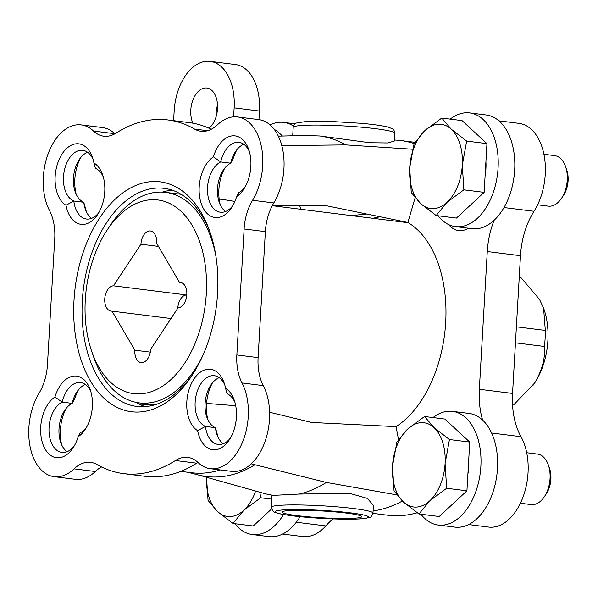 <?xml version="1.0" encoding="UTF-8"?>
<svg xmlns="http://www.w3.org/2000/svg" width="598" height="598" viewBox="0 0 598 598"><rect width="100%" height="100%" fill="white"/><g stroke="black" fill="none" stroke-linecap="round" stroke-linejoin="round"><path stroke-width="0.9" d="M415.124 197.781L407.881 222.463L324.131 205.278L272.374 205.48M380.216 216.782A109.942 67.589 -82.9 0 0 373.122 218.337M277.651 205.458A116.558 71.655 -82.9 0 0 276.261 206.213M299.718 205.869L301.033 209.315M351.4 215.616L366.731 214.017M269.593 412.246L311.61 422.465L396.108 426.643L398.507 439.68M271.985 495.189L271.29 507.231A50.92 4.35 -176.7 0 1 322.374 505.818A50.92 4.35 -176.7 0 1 372.958 513.091L373.406 505.317L367.299 498.373L349.576 493.343L299.209 494.06A181.187 111.385 -82.9 0 0 326.344 482.437L251.235 463.831M273.503 495.368L269.608 494.725A181.187 111.385 -82.9 0 0 273.503 495.368L299.209 494.06M197.833 474.819L264.114 493.425A181.187 111.385 -82.9 0 0 269.608 494.725M373.085 510.924A186.703 114.779 -82.9 0 0 401.804 501.333A63.65 39.132 97.1 0 1 402.394 501.027A186.703 114.779 97.1 0 1 401.804 501.333L402.85 501.46M396.84 494.897L326.344 482.437M187.615 472.226L198.618 475.021A170.789 104.994 -82.9 0 0 254.995 464.691M281.808 145.606L345.808 144.903A181.187 111.385 -82.9 0 0 319.855 135.985L369.758 142.743L387.773 142.967L394.411 141.008L394.859 133.234A50.92 4.35 -176.7 0 0 344.276 125.961A50.92 4.35 -176.7 0 0 293.192 127.367L292.706 135.783M345.808 144.903L412.59 149.238M394.471 140.022L395.996 140.111A186.703 114.779 97.1 0 1 400.75 140.545A186.703 114.779 97.1 0 1 414.197 143.572M305.511 135.529L319.855 135.985M217.978 437.033A34.37 21.132 -82.9 0 1 217.575 435.322L215.43 427.675A25.886 15.914 -82.9 0 0 216.962 434.544A25.886 15.914 -82.9 0 0 223.256 443.738M219.227 377.659A25.886 15.914 -82.9 0 0 210.862 385.022A25.886 15.914 -82.9 0 0 206.841 417.202A25.886 15.914 -82.9 0 0 215.43 427.675L205.465 426.434A25.886 15.914 -82.9 0 0 218.113 444.426A25.886 15.914 -82.9 0 0 230.492 437.953M234.939 402.394A25.886 15.914 -82.9 0 0 227.053 393.723L225.581 388.326A31.821 19.562 -82.9 0 0 224.153 382.937A31.821 19.562 -82.9 0 0 192.466 381.502A31.821 19.562 -82.9 0 0 197.646 430.665A31.821 19.562 -82.9 0 0 229.333 439.836A31.821 19.562 -82.9 0 0 234.281 400.279A31.821 19.562 -82.9 0 0 225.581 388.326M224.818 385.06A25.886 15.914 -82.9 0 0 214.413 375.723A25.886 15.914 -82.9 0 0 195.718 397.349A25.886 15.914 -82.9 0 0 205.465 426.434L197.646 430.665M243.805 144.305A25.886 15.914 -82.9 0 0 235.448 151.668A25.886 15.914 -82.9 0 0 230.679 163.187L233.586 157.625A34.37 21.132 -82.9 0 1 237.04 149.5M225.521 211.52A25.886 15.914 -82.9 0 1 219.227 202.318A25.886 15.914 -82.9 0 1 223.256 170.146A25.886 15.914 -82.9 0 1 230.679 163.187L220.714 161.938A25.886 15.914 -82.9 0 0 207.476 189.431A25.886 15.914 -82.9 0 0 220.37 212.208A25.886 15.914 -82.9 0 0 232.757 205.727M236.636 196.57A31.821 19.562 -82.9 0 0 243.79 189.14A31.821 19.562 -82.9 0 0 248.738 149.582A31.821 19.562 -82.9 0 0 231.03 136.06A31.821 19.562 -82.9 0 0 213.434 156.84A31.821 19.562 -82.9 0 0 201.429 204.12A31.821 19.562 -82.9 0 0 231.598 207.618A31.821 19.562 -82.9 0 0 236.636 196.57L238.647 192.638A25.886 15.914 -82.9 0 0 244.948 187.256M249.396 151.698A25.886 15.914 -82.9 0 0 238.991 142.369A25.886 15.914 -82.9 0 0 220.714 161.938L213.434 156.84M80.812 157.461A34.37 21.132 -82.9 0 0 76.2 194.298M87.577 152.266A25.886 15.914 -82.9 0 0 79.213 159.629A25.886 15.914 -82.9 0 0 75.191 191.809A25.886 15.914 -82.9 0 0 83.78 202.281L85.925 209.928A34.37 21.132 -82.9 0 0 86.329 211.64M91.606 218.345A25.886 15.914 -82.9 0 1 85.312 209.143A25.886 15.914 -82.9 0 1 83.78 202.281L73.816 201.033A25.886 15.914 -82.9 0 0 86.463 219.032A25.886 15.914 -82.9 0 0 98.842 212.552M93.168 159.659A25.886 15.914 -82.9 0 0 82.763 150.33A25.886 15.914 -82.9 0 0 64.068 171.955A25.886 15.914 -82.9 0 0 73.816 201.033L65.997 205.264A31.821 19.562 -82.9 0 0 97.683 214.443A31.821 19.562 -82.9 0 0 102.632 174.878A31.821 19.562 -82.9 0 0 93.931 162.933A31.821 19.562 -82.9 0 0 92.503 157.543A31.821 19.562 -82.9 0 0 60.817 156.1A31.821 19.562 -82.9 0 0 65.997 205.264M103.297 177.001A25.886 15.914 -82.9 0 0 95.403 168.33L93.931 162.933M78.547 389.687A34.37 21.132 -82.9 0 0 75.094 397.805L72.186 403.366A25.886 15.914 -82.9 0 0 64.763 410.325A25.886 15.914 -82.9 0 0 60.734 442.505A25.886 15.914 -82.9 0 0 67.021 451.699M66.356 408.157A34.37 21.132 -82.9 0 0 61.743 444.994M85.312 384.484A25.886 15.914 -82.9 0 0 76.955 391.847A25.886 15.914 -82.9 0 0 72.186 403.366L62.222 402.118A25.886 15.914 -82.9 0 0 48.984 429.611A25.886 15.914 -82.9 0 0 61.878 452.387A25.886 15.914 -82.9 0 0 74.264 445.914M90.903 391.877A25.886 15.914 -82.9 0 0 80.498 382.548A25.886 15.914 -82.9 0 0 62.222 402.118L54.941 397.027A31.821 19.562 -82.9 0 0 42.936 444.307A31.821 19.562 -82.9 0 0 73.098 447.797A31.821 19.562 -82.9 0 0 78.144 436.749L80.154 432.817A25.886 15.914 -82.9 0 0 86.456 427.435M224.848 167.978A34.37 21.132 -82.9 0 0 220.236 204.815M212.454 382.862A34.37 21.132 -82.9 0 0 207.85 419.691M172.276 190.209A109.897 67.567 -82.9 0 0 162.387 192.1M136.075 402.357A109.897 67.567 -82.9 0 0 145.194 406.625M81.223 124.907L102.475 127.568A50.92 31.305 97.1 0 1 114.786 133.728L93.527 131.067A42.436 26.088 97.1 0 0 103.79 136.202A42.436 26.088 97.1 0 0 116.117 133.077A178.211 109.561 97.1 0 1 167.911 119.959A178.211 109.561 97.1 0 1 194.559 129.078A42.436 26.088 97.1 0 0 200.906 131.246A42.436 26.088 97.1 0 0 217.515 124.75A50.92 31.305 97.1 0 1 237.451 116.946A50.92 31.305 97.1 0 1 261.67 147.983A50.92 31.305 97.1 0 1 252.558 200.293A42.436 26.088 97.1 0 0 244.111 228.982L236.845 354.965A42.436 26.088 97.1 0 0 242.026 382.959A50.92 31.305 97.1 0 1 243.468 439.739A50.92 31.305 97.1 0 1 210.354 468.69A50.92 31.305 97.1 0 1 198.043 462.531A42.436 26.088 97.1 0 0 187.779 457.395A42.436 26.088 97.1 0 0 175.453 460.52A178.211 109.561 97.1 0 1 123.659 473.631A178.211 109.561 97.1 0 1 97.011 464.519A42.436 26.088 97.1 0 0 90.664 462.344A42.436 26.088 97.1 0 0 74.055 468.847A50.92 31.305 97.1 0 1 54.119 476.651A50.92 31.305 97.1 0 1 29.9 445.615A50.92 31.305 97.1 0 1 39.02 393.305A42.436 26.088 97.1 0 0 47.466 364.616L54.732 238.632A42.436 26.088 97.1 0 0 49.552 210.631A50.92 31.305 97.1 0 1 48.109 153.858A50.92 31.305 97.1 0 1 81.223 124.907A50.92 31.305 97.1 0 1 93.527 131.067M167.911 119.959L189.162 122.62A178.211 109.561 97.1 0 1 211.221 129.28M237.451 116.946L258.702 119.607A50.92 31.305 97.1 0 1 282.921 150.644A50.92 31.305 97.1 0 1 273.809 202.946L252.558 200.293M210.354 468.69L231.605 471.351A50.92 31.305 97.1 0 0 264.72 442.4A50.92 31.305 97.1 0 0 263.277 385.62A42.436 26.088 97.1 0 1 258.097 357.626L265.363 231.635A42.436 26.088 97.1 0 1 273.809 202.946M123.659 473.631L144.91 476.292A178.211 109.561 97.1 0 0 196.705 463.181A42.436 26.088 97.1 0 1 197.945 462.433M54.119 476.651L75.378 479.312A50.92 31.305 97.1 0 0 95.306 471.508A42.436 26.088 97.1 0 1 101.608 466.971M78.144 436.749A31.821 19.562 -82.9 0 0 85.29 429.327A31.821 19.562 -82.9 0 0 90.246 389.761A31.821 19.562 -82.9 0 0 72.537 376.239A31.821 19.562 -82.9 0 0 54.941 397.027M139.14 412.022A115.84 71.214 -82.9 0 0 191.861 375.694A115.84 71.214 -82.9 0 0 209.876 231.688A115.84 71.214 -82.9 0 0 86 244.642A115.84 71.214 -82.9 0 0 139.14 412.022M234.872 201.459L219.137 198.857M206.572 403.418L235.717 405.721M153.514 405.19L138.908 403.949M180.798 471.374L191.569 472.719A168.875 103.82 -82.9 0 0 220.303 469.931M448.657 224.601A34.37 21.132 -82.9 0 0 468.369 228.212M396.048 426.643A109.897 67.567 -82.9 0 0 445.697 322.27A109.897 67.567 -82.9 0 0 407.761 222.434M380.335 216.812A109.897 67.567 -82.9 0 0 373.219 218.345M482.623 420.088A63.65 39.132 97.1 0 1 479.334 389.283L512.546 393.432A63.65 39.132 97.1 0 0 521 436.704A53.043 32.606 97.1 0 1 523.325 496.228A53.043 32.606 97.1 0 1 488.581 527.07L468.578 524.566M494.15 220.214A63.65 39.132 97.1 0 0 487.28 251.541L479.334 389.283M296.287 522.241L325.768 525.926A53.043 32.606 97.1 0 1 302.595 536.541L282.585 534.044M325.768 525.926A84.864 52.175 97.1 0 1 333.041 518.915M417.187 512.778A186.703 114.779 97.1 0 1 387.601 515.207L372.928 513.376M487.28 251.541L520.484 255.697L512.546 393.432M520.484 255.697A63.65 39.132 97.1 0 1 533.999 211.303A53.043 32.606 97.1 0 0 544.315 156.384A53.043 32.606 97.1 0 0 518.959 123.36L498.956 120.856M210.556 233.683A109.897 67.567 -82.9 0 0 164.076 188.333A109.897 67.567 -82.9 0 0 83.391 288.991A109.897 67.567 -82.9 0 0 136.793 406.431A109.897 67.567 -82.9 0 0 144.133 406.692A109.897 67.567 -82.9 0 0 193.005 373.922M403.515 221.566A109.897 67.567 -82.9 0 0 402.11 221.963M297.154 515.64A39.887 3.409 -176.7 0 0 339.126 518.444A39.887 3.409 -176.7 0 0 361.7 516.679A39.887 3.409 -176.7 0 0 322.075 510.976A39.887 3.409 -176.7 0 0 282.062 512.082A39.887 3.409 -176.7 0 0 297.154 515.64M173.607 120.676L174.168 110.929A48.371 29.736 97.1 0 1 210.16 61.4A48.371 29.736 97.1 0 1 234.139 107.872L233.624 116.849M210.16 61.4L235.463 64.569A48.371 29.736 97.1 0 1 259.442 111.034L258.949 119.637M217.53 105.151A21.558 13.253 -82.9 0 0 216.072 116.812M209.038 128.256A21.558 13.253 -82.9 0 0 217.523 104.927A21.558 13.253 -82.9 0 0 206.826 88.011A21.558 13.253 -82.9 0 0 193.064 99.597A21.558 13.253 -82.9 0 0 192.885 123.195M532.885 385.546A59.404 36.523 -82.9 0 0 534.694 382.959L513.622 404.943M519.333 275.73L539.508 299.389L543.582 308.164L545.324 330.425L516.388 326.8M545.324 330.425A76.38 46.958 -82.9 0 1 544.397 346.459C545.421 357.963 542.184 370.132 534.694 382.959A59.404 36.523 -82.9 0 0 543.933 309.114A59.404 36.523 -82.9 0 0 543.298 307.365M544.397 346.459L515.461 342.833M91.793 351.654A97.594 60.002 -82.9 0 0 140.186 393.873A97.594 60.002 -82.9 0 0 203.821 256.804A97.594 60.002 -82.9 0 0 106.967 230.327A97.594 60.002 -82.9 0 0 91.793 351.654L93.737 357.253A106.078 65.219 -82.9 0 0 139.259 402.888A106.078 65.219 -82.9 0 0 146.346 403.142A106.078 65.219 -82.9 0 0 203.686 353.545M215.878 256.064A106.078 65.219 -82.9 0 0 165.594 192.369A106.078 65.219 -82.9 0 0 110.234 225.379L106.967 230.327M156.728 243.401L179.542 282.45A12.73 7.826 97.1 0 1 180.506 282.48A12.73 7.826 97.1 0 1 186.755 295.487A12.73 7.826 97.1 0 1 178.084 307.776L150.621 349.389A12.73 7.826 97.1 0 1 141.143 362.612A12.73 7.826 97.1 0 1 134.842 350.196L112.028 311.139A12.73 7.826 97.1 0 1 111.064 311.117A12.73 7.826 97.1 0 1 104.814 298.11A12.73 7.826 97.1 0 1 113.485 285.822L140.949 244.201A12.73 7.826 97.1 0 1 150.434 230.985A12.73 7.826 97.1 0 1 156.728 243.401M150.3 352.132L134.842 350.196M170.991 318.517L112.028 311.139M177.8 308.202A12.73 7.826 97.1 0 1 186.546 294.964L113.485 285.822M186.546 294.964L186.83 294.53M158.485 246.398L140.949 244.201M181.448 282.69L179.542 282.45M468.705 460.056A37.681 23.165 97.1 0 1 468.712 467.016A37.681 23.165 97.1 0 1 467.905 474.012M526.711 452.723L537.423 454.069A25.46 15.653 97.1 0 1 548.351 465.02L549.54 468.458A20.25 12.453 97.1 0 1 550.893 479.2A20.25 12.453 97.1 0 1 546.393 493.634L544.389 496.669A25.46 15.653 97.1 0 1 531.099 504.592L520.395 503.247M548.351 465.02A25.46 15.653 97.1 0 1 550.048 478.527A25.46 15.653 97.1 0 1 544.389 496.669M424.565 416.514L444.845 419.056L469.744 442.079L466.933 490.816L439.224 516.523L418.951 513.988L429.835 500.765L446.654 488.282L445.091 463.54L449.464 439.545L434.051 427.66L424.565 416.514L407.746 428.998L396.863 442.221L392.49 466.223L394.052 490.958L403.53 502.103L418.951 513.988M449.464 439.545L469.744 442.079M446.654 488.282L466.933 490.816M403.53 502.103A42.436 26.088 97.1 0 1 392.49 466.223A42.436 26.088 97.1 0 1 407.746 428.998A42.436 26.088 97.1 0 1 434.051 427.66A42.436 26.088 97.1 0 1 445.091 463.54A42.436 26.088 97.1 0 1 429.835 500.765A42.436 26.088 97.1 0 1 403.53 502.103M271.544 509.018L253.238 526.001L232.958 523.467L243.849 510.244L260.668 497.76L259.861 492.229M260.668 497.76L271.754 499.143M206.46 476.509L208.059 500.436L217.545 511.582L232.958 523.467M255.593 491.033A42.436 26.088 97.1 0 1 243.849 510.244A42.436 26.088 97.1 0 1 217.545 511.582A42.436 26.088 97.1 0 1 206.43 477.234M274.624 129.901L276.067 130.087L282.503 136.038M485.92 161.609A37.681 23.165 97.1 0 1 485.92 168.569A37.681 23.165 97.1 0 1 485.113 175.565M543.918 154.277L554.63 155.622A25.46 15.653 97.1 0 1 565.559 166.573L566.755 170.011A20.25 12.453 97.1 0 1 568.1 180.753A20.25 12.453 97.1 0 1 563.6 195.187L561.597 198.222A25.46 15.653 97.1 0 1 548.314 206.146L537.602 204.808M565.559 166.573A25.46 15.653 97.1 0 1 567.255 180.08A25.46 15.653 97.1 0 1 561.597 198.222M441.78 118.068L462.052 120.609L486.951 143.632L484.141 192.369L456.438 218.076L436.159 215.542L447.042 202.318L463.861 189.835L462.306 165.093L466.672 141.098L451.258 129.213L441.78 118.068L424.954 130.551L414.07 143.782L409.697 167.776L411.26 192.511L420.738 203.656L436.159 215.542M466.672 141.098L486.951 143.632M463.861 189.835L484.141 192.369M420.738 203.656A42.436 26.088 97.1 0 1 409.697 167.776A42.436 26.088 97.1 0 1 424.954 130.551A42.436 26.088 97.1 0 1 451.258 129.213A42.436 26.088 97.1 0 1 462.306 165.093A42.436 26.088 97.1 0 1 447.042 202.318A42.436 26.088 97.1 0 1 420.738 203.656M420.917 514.235A57.281 35.215 -82.9 0 0 438.244 525.044A57.281 35.215 -82.9 0 0 480.867 466.395A57.281 35.215 -82.9 0 0 452.469 411.364A57.281 35.215 -82.9 0 0 433.012 417.576M438.244 525.044L454.846 527.122A57.281 35.215 -82.9 0 0 497.469 468.473A57.281 35.215 -82.9 0 0 469.071 413.442L452.469 411.364M234.932 523.713A57.281 35.215 -82.9 0 0 252.259 534.522A57.281 35.215 -82.9 0 0 283.534 514.504M252.259 534.522L268.861 536.6A57.281 35.215 -82.9 0 0 300.076 516.679M293.461 126.066A57.281 35.215 -82.9 0 0 283.691 122.396A57.281 35.215 -82.9 0 0 270.072 124.9M438.125 215.788A57.281 35.215 -82.9 0 0 455.452 226.597A57.281 35.215 -82.9 0 0 498.074 167.948A57.281 35.215 -82.9 0 0 469.677 112.917A57.281 35.215 -82.9 0 0 450.219 119.129M455.452 226.597L472.061 228.675A57.281 35.215 -82.9 0 0 514.676 170.026A57.281 35.215 -82.9 0 0 486.279 114.995L469.677 112.917M95.306 471.508L74.055 468.847M196.705 463.181L175.453 460.52M263.277 385.62L242.026 382.959M258.097 357.626L236.845 354.965M265.363 231.635L244.111 228.982M207.596 130.708L194.559 129.078M491.631 433.027L521 436.704M503.987 207.551L533.999 211.303M292.945 515.857A46.674 3.984 -176.7 0 0 367.979 517.599A46.674 3.984 -176.7 0 0 304.711 509.683A46.674 3.984 -176.7 0 0 292.945 515.857M259.442 111.034L234.139 107.872M278.339 136.142L305.511 135.469M400.75 140.545L414.99 142.324M394.859 133.234C394.254 130.327 393.409 128.824 392.318 128.727L387.721 127.023C382.017 125.632 373.145 124.391 361.087 123.3L331.591 121.491C320.805 121.147 312.096 121.177 305.466 121.596L296.653 123.001C295.15 123.143 293.992 124.601 293.192 127.367M372.958 513.091C372.023 515.902 371.007 517.3 369.915 517.277L365.154 518.444C359.331 519.161 350.368 519.37 338.274 519.071C321.836 518.608 306.632 517.532 292.661 515.842C272.725 513.286 273.899 511.417 272.942 511.081L271.29 507.231M543.933 309.114L543.597 308.157M408.262 222.733L272.254 205.712M224.4 199.725L219.167 199.074M181.127 194.313L165.594 192.369M154.785 404.831L139.259 402.888M283.691 122.396L295.143 123.831"/></g></svg>
